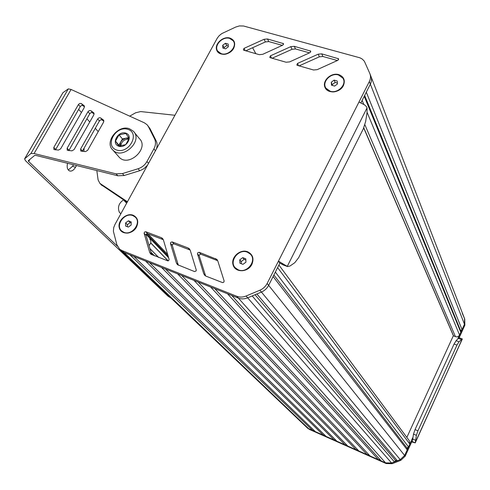 <?xml version="1.0" encoding="UTF-8"?>
<svg xmlns="http://www.w3.org/2000/svg" width="490" height="490" viewBox="0 0 490 490"><rect width="100%" height="100%" fill="white"/><g stroke="black" fill="none" stroke-linecap="round" stroke-linejoin="round"><path stroke-width="0.73" d="M239.769 259.822L239.886 263.167L242.973 264.349L245.943 262.175L245.815 258.824L242.728 257.654L239.769 259.822L241.196 261.568L241.27 263.7M242.728 257.654L244.143 259.406L241.196 261.568M245.864 260.061L244.143 259.406M235.133 267.65L238.459 270.039C246.899 273.83 257.005 261.452 250.941 254.806M247.383 252.185C238.501 248.308 228.432 261.807 235.555 268.097L238.299 269.849C247.083 273.788 257.244 260.453 250.335 254.102L247.383 252.185M125.612 222.883L125.581 226.019L128.356 227.091L131.167 225.02L131.197 221.884L128.417 220.825L125.612 222.883L127.376 224.671L127.351 226.699M128.417 220.825L130.169 222.619L127.376 224.671M131.185 223.011L130.169 222.619M121.6 230.876L124.037 232.481C132.067 236.131 141.959 223.128 135.534 217.407M149.015 245.521C151.19 243.254 151.435 241.111 149.756 239.096M132.919 215.649C124.644 211.986 114.801 225.608 121.82 231.078L123.835 232.285C132.049 236.009 141.959 222.491 135.099 216.978L132.919 215.649M406.853 437.417L453.366 335.681M331.283 82.216L331.516 85.193L334.603 86.081L337.451 83.986L337.212 81.003L334.125 80.121L331.283 82.216L332.398 85.444M334.125 80.121L335.16 82.436L332.324 84.519M337.377 83.073L335.16 82.436M325.568 87.508L326.064 88.439L330.297 91.483C337.549 93.982 346.681 85.383 343.398 79.16M338.529 75.001C330.805 72.41 321.532 82.1 325.948 88.182L330.18 91.226C337.83 93.872 347.165 84.298 342.908 78.192L338.529 75.001M222.717 45.252L222.809 48.038L225.596 48.835L228.291 46.838L228.199 44.057L225.412 43.267L222.717 45.252L224.077 47.573L224.102 48.406M225.412 43.267L226.76 45.588L224.077 47.573M228.267 46.017L226.76 45.588M217.67 51.052L221.48 53.949C228.463 56.368 237.466 47.071 233.595 41.46M229.663 38.422C222.362 35.966 213.309 45.999 217.94 51.438L221.327 53.698C228.567 56.209 237.687 46.25 233.173 40.786L229.663 38.422M415.251 442.85L462.242 338.921L458.989 341.793L456.962 345.125L417.927 430.826L416.39 435.353L415.251 442.874L411.686 441.931L405.193 456.178L400.783 460.343L392.165 463.687L386.194 463.565L309.441 429.43L307.255 427.874M464.741 319.119L464.863 325.238L459.13 337.812M412.752 437.656L411.141 441.19L412.329 441.49L413.499 434.122L415.036 429.601L454.071 344.023L456.104 340.697L458.334 338.357L459.375 337.837L462.217 338.909M278.914 265.035L409.309 440.731L409.824 444.081L408.513 446.954L407.031 448.025L407.202 449.826L404.63 455.473L400.208 459.645L404.63 455.473L411.141 441.19L411.686 441.931M458.824 337.941L458.291 337.769L457.734 338.982M462.327 313.453L464.563 318.665L464.465 324.227L458.291 337.769M307.8 428.389L120.877 250.341L124.007 252.473L238.361 298.092L231.788 295.47L381.238 460.955L385.581 462.885L391.571 463.001L394.413 461.899L395.571 460.478L397.359 460.753L400.208 459.645L391.571 463.001L385.581 462.885L308.657 428.677L306.464 427.127L308.657 428.677L312.73 430.49L314.004 430.336M167.647 254.402L147.876 233.81M168.168 256.172L146.669 233.84M408.513 446.954L275.356 272.072L277.616 267.601L409.824 444.081M407.031 448.025L273.873 275.006M407.202 449.826L273.095 276.544L268.643 285.358L279.888 263.099L278.449 261.139L287.514 266.56L290 266.021L294.772 262.714L298.673 257.642L363.317 128.821L365.632 121.581L367.01 112.853L367.059 107.874L366.287 106.459L364.529 104.842L358.962 102.049L369.338 81.548C370.71 78.719 370.863 76.011 369.791 73.42L364.395 61.299L362.3 59.088L359.966 57.82L243.555 26.007L239.389 25.927L235.745 27.036L221.792 33.59L219.275 35.599L217.333 38.042L114.917 224.561L113.717 227.574L113.38 231.249L116.877 244.78L119.646 249.165L122.022 250.574L236.744 296.279C239.733 297.412 242.844 297.32 246.09 296.015L259.884 290.215C263.106 288.806 265.525 286.558 267.142 283.483L358.962 102.049M397.359 460.753L256.882 293.963L261.415 292.058C264.625 290.656 267.032 288.42 268.643 285.358L267.142 283.483M395.571 460.478L255.021 294.747M394.413 461.899L252.191 295.936L247.671 297.834L261.415 292.058C264.625 290.656 267.032 288.42 268.643 285.358L405.193 456.178M386.194 463.565L238.361 298.092C241.337 299.219 244.443 299.133 247.671 297.834L246.09 296.015M378.421 459.7L227.519 293.767L214.822 288.702L369.999 455.957L378.421 459.7L379.952 459.528M367.206 454.714L210.62 287.024L198.119 282.038L358.864 451.002L367.206 454.714L368.688 454.542M356.101 449.777L193.985 280.39L181.68 275.478L347.839 446.102L356.101 449.777L357.541 449.606M345.101 444.883L177.607 273.855L165.485 269.016L336.924 441.245L345.101 444.883L346.497 444.718M334.211 440.038L161.473 267.418L149.536 262.658L326.107 436.437L334.211 440.038L335.558 439.879M323.418 435.243L145.591 261.084L133.831 256.393L315.389 431.672L323.418 435.243L324.729 435.083M312.73 430.49L129.942 254.843L124.007 252.473L122.022 250.574M453.403 335.76L455.455 336.661C457.256 337.151 458.622 336.599 459.547 335.013L460.79 332.281L460.588 330.615L462.033 329.562L464.465 324.227L464.563 318.665L371.053 76.685M462.033 329.562L366.293 92.181L370.354 84.139C371.72 81.328 371.873 78.627 370.808 76.042L370.042 74.07M460.588 330.615L364.64 95.452M460.79 332.281L364.217 96.285L362.135 100.401L363.752 104.29M343.368 85.683C339.797 93.051 327.467 94.086 324.937 87.294C322.04 80.685 331.185 72.281 338.737 74.596C343.925 76.642 345.468 80.342 343.368 85.683M136.502 227.066C132.582 234.63 121.085 235.163 119.315 227.924C117.19 220.861 126.353 212.464 133.145 215.232C137.776 217.615 138.891 221.56 136.502 227.066M233.644 48.363C230.055 55.29 218.718 56.399 216.684 50.078C214.314 43.928 223.048 35.96 229.871 38.042C234.539 39.904 235.794 43.341 233.644 48.363M251.866 264.435C247.958 272.471 235.433 272.887 233.142 265.133C230.471 257.556 240.051 248.7 247.609 251.744C252.785 254.347 254.2 258.579 251.866 264.435M188.019 247.94L189.263 248.712L190.261 250.329L196.251 269.99L196.116 270.946L194.548 271.57L177.454 264.649L176.375 262.959L170.459 243.45L170.716 242.36L172.131 241.901L188.019 247.94L190.169 250.059M259.277 54.666L243.793 50.231L243.346 49.925L243.989 48.388L264.036 39.31L267.448 38.961L283.471 43.622L282.816 45.135L262.732 54.317L259.277 54.666M286.093 62.236L270.229 57.698L269.757 57.373L270.407 55.829L290.772 46.66L294.251 46.317L310.685 51.107L310.023 52.626L289.615 61.893L286.093 62.236M297.473 63.449L318.169 54.188L321.716 53.851L338.578 58.782L337.904 60.295L317.165 69.66L313.569 70.003L297.308 65.348L296.811 64.992L297.473 63.449L298.582 65.709M199.179 252.301L216.807 259.339L217.793 260.937L224.132 280.966L223.887 282.111L222.595 282.62L206.039 276.176L204.814 275.417L203.748 273.739L197.482 253.881L197.733 252.767L199.179 252.301L200.9 254.243L217.707 260.692M163.427 239.984L169.081 259.296L168.823 260.404L167.954 260.913L150.779 254.145L149.701 252.448L144.109 233.289L144.513 232.058L145.769 231.752L161.259 237.644L162.417 238.354L163.427 239.984M283.263 264.961L279.888 263.099M236.744 296.279L238.361 298.092C241.337 299.219 244.443 299.133 247.671 297.834L392.165 463.687M119.646 249.165L124.007 252.473L309.441 429.43M360.94 102.765L370.354 84.139C371.72 81.328 371.873 78.627 370.808 76.042M178.329 265.231L172.278 245.404L172.529 244.314L173.944 243.855L189.783 249.888M245.802 50.807L265.402 41.932L268.802 41.589L282.32 45.362M272.14 58.243L292.052 49.288L295.519 48.945L309.515 52.853M299.121 65.868L319.358 56.822L322.898 56.485L337.39 60.527M205.61 275.98L199.173 255.633L199.602 254.549L200.9 254.243M151.735 254.745L146.014 235.255L146.271 234.177L147.662 233.724L163.335 239.702M128.006 129.385C115.824 125.122 104.211 145.751 116.504 149.983C128.809 154.405 140.44 133.415 128.006 129.385M125.899 133.164C118.188 130.45 110.85 143.521 118.635 146.173C126.389 148.948 133.733 135.73 125.899 133.164M129.201 138.364L125.703 144.642L118.837 146.008L115.499 141.108L118.997 134.866L125.826 133.488L129.201 138.364M119.542 145.971L115.499 141.108M118.954 145.107L122.42 138.903L118.997 134.866M122.42 138.903L128.723 137.641M129.501 128.784C118.084 124.227 103.99 142.222 112.896 150.081C122.42 160.481 143.57 140.869 133.311 131.179L129.501 128.784M129.139 138.529L125.814 138.223L122.488 139.846L120.687 142.002L119.952 145.94M118.439 156.365L119.242 157.278C128.699 167.605 149.566 148.225 139.393 138.603L134.156 132.208M128.882 139.209C124.338 139.166 121.624 141.383 120.736 145.867M101.197 184.742L127.161 202.26M174.924 115.26L140.661 111.567L135.608 112.792L129.709 116.148M96.818 170.551L98.104 179.897L99.868 183.352L127.437 201.757M100.389 183.781L102.183 185.649M68.275 169.993L72.606 166.263L73.463 164.75M76.526 165.51L75.503 167.323C73.641 170.324 71.644 171.525 69.507 170.924C67.357 169.742 66.701 167.194 67.547 163.28M84.17 147.894L83.9 151.533M120.828 213.793L119.333 212.262C117.416 207.239 118.825 203.105 123.56 199.865M126.628 203.234L123.468 199.889M97.651 118.923L99.066 117.765L100.462 117.827L103.519 120.099L103.623 122.053L87.63 150.344L85.462 151.618L80.752 151.024L80.605 148.978L97.651 118.923L99.421 120.975L82.234 151.435M103.898 121.11L101.565 119.713L100.352 120.038L99.421 120.975M78.412 104.566L79.564 103.513L81.169 103.47L84.145 105.681L84.237 107.604L60.656 148.831L58.512 150.093L53.925 149.53L53.784 147.484L78.412 104.566L80.219 106.636L55.48 149.922M84.513 106.679L82.326 105.387L81.138 105.711L80.219 106.636M87.967 111.696L89.376 110.544L90.754 110.605L93.768 112.847L93.866 114.783L74.076 149.585L71.92 150.853L67.271 150.277L67.13 148.225L87.967 111.696L89.756 113.76L68.79 150.675M94.141 113.845L91.881 112.504L90.681 112.829L89.756 113.76M98.214 131.62L95.281 128.282M89.762 122.004L86.908 118.758M81.426 112.516L78.651 109.362M147.508 165.204L144.042 168.585L140.397 170.502L124.166 175.506L117.851 175.781L36.046 155.453L34.643 155.44L28.285 160.689L28.671 161.498L117.361 246.133M147.913 125.777L150.05 128.717L156.169 140.875C157.364 143.35 157.425 146.081 156.365 149.058M171.022 298.104L168.15 296.303L25.48 160.696L24.604 158.852L30.925 153.505L34.08 153.529L116.093 173.858L122.427 173.583L138.07 168.762C141.941 167.476 144.899 165.063 146.951 161.516L153.915 148.844C155.777 145.261 155.992 141.929 154.552 138.835L148.421 126.653L147.135 124.791L144.421 122.843L71.087 89.462L68.312 88.874L62.928 92.684M462.34 338.982L415.214 442.586M415.251 442.874L412.108 441.521M415.361 440.185L412.482 438.948M369.338 81.548L464.863 325.238M259.884 290.215L400.783 460.343M461.206 339.448L458.334 338.357M458.989 341.793L456.104 340.697M456.962 345.125L454.071 344.023M417.927 430.826L415.036 429.601M416.39 435.353L413.499 434.122M168.621 257.728L146.118 234.404M168.205 260.845L150.724 242.869M158.595 257.421L149.922 248.62M154.571 255.854L150.975 252.228M153.107 255.278L151.349 253.514M255.835 53.68L252.595 47.726M459.547 335.013L367.09 112.333M455.455 336.661L364.897 124.791M453.581 335.95L363.788 127.817M287.25 266.413L367.059 107.874M173.944 243.855L172.131 241.901M172.278 245.404L170.459 243.45M178.189 264.845L176.375 262.959M283.532 44.4L282.981 43.279M268.802 41.589L267.448 38.961M265.402 41.932L264.036 39.31M245.251 50.648L243.989 48.388M310.721 51.94L310.17 50.74M295.519 48.945L294.251 46.317M292.052 49.288L290.772 46.66M271.595 58.09L270.407 55.829M338.578 59.67L338.033 58.383M322.898 56.485L321.716 53.851M319.358 56.822L318.169 54.188M199.216 255.811L197.482 253.881M205.469 275.607L203.748 273.739M217.15 260.435L215.478 258.506M163.109 239.61L161.259 237.644M147.662 233.724L145.769 231.752M146.014 235.255L144.109 233.289M151.6 254.353L149.701 252.448M286.54 265.825L281.738 264.024M72.606 166.263L75.503 167.323M102.398 119.995L100.64 117.943M82.442 150.945L80.605 148.978M103.739 120.405L103.365 119.97M83.147 105.656L81.346 103.586M55.689 149.432L53.784 147.484M84.354 105.963L84.004 105.558M92.714 112.78L90.932 110.716M69.004 150.185L67.13 148.225M93.982 113.135L93.621 112.718M29.933 159.324L28.671 161.498M63.051 92.53L24.69 158.766M68.312 88.874L30.925 153.505M71.087 89.462L34.08 153.529M150.05 128.717L148.421 126.653M124.166 175.506L122.427 173.583M117.851 175.781L116.093 173.858M156.169 140.875L154.552 138.835M139.754 170.716L138.07 168.762M155.446 150.736L153.915 148.844M148.513 163.372L146.951 161.516M168.113 260.876L150.693 242.967M158.686 257.458L149.897 248.54M453.434 335.828L363.715 127.982M189.661 249.153L189.263 248.712M217.248 259.853L216.807 259.339M162.784 238.74L162.417 238.354M287.514 266.56L283.128 264.912M119.242 157.278L112.896 150.081M101.663 185.22L99.868 183.352M62.983 92.598L24.604 158.852"/></g></svg>

